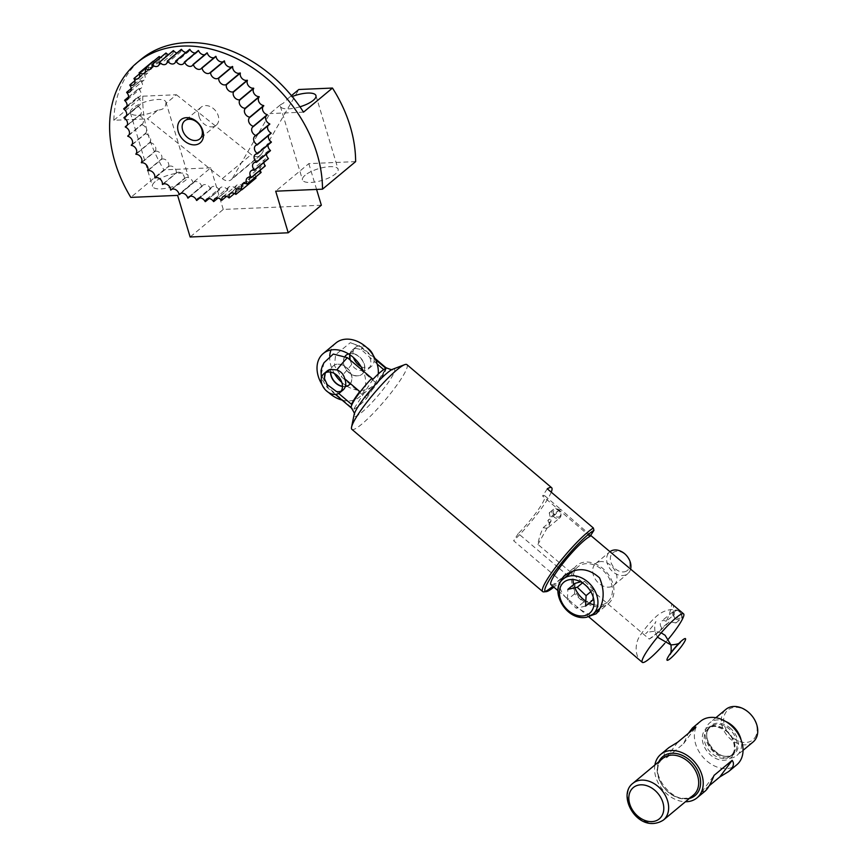 <?xml version="1.0" encoding="UTF-8"?>
<svg xmlns="http://www.w3.org/2000/svg" width="867" height="867" viewBox="0 0 867 867"><rect width="100%" height="100%" fill="white"/><g stroke="black" fill="none" stroke-linecap="round" stroke-linejoin="round"><path stroke-width="0.65" stroke-dasharray="4.33 3.25" d="M590.665 535.394L560.483 509.157L555.368 514.424L549.234 512.831L551.065 521.078L543.501 527.374A78.745 58.793 -129.8 0 0 537.919 544.4L560.786 563.853M560.407 509.666A78.745 58.793 -129.8 0 0 554.457 513.828A78.745 58.793 -129.8 0 0 547.803 520.72L555.368 514.424M599.26 561.783A14.154 10.567 50.2 0 1 614.454 569.684A14.154 10.567 50.2 0 1 613.879 585.247A14.154 10.567 50.2 0 1 596.702 581.118A14.154 10.567 50.2 0 1 595.77 563.485A14.154 10.567 50.2 0 1 599.26 561.783M561.849 564.742L649.242 639.066L660.166 630.753L669.411 621.715L675.957 622.961L673.713 615.061L666.149 621.346A78.745 58.793 -129.8 0 0 671.73 604.321M666.149 621.346A5.31 3.967 -129.8 0 0 662.095 620.837A5.31 3.967 -129.8 0 0 661.402 621.271A5.31 3.967 -129.8 0 0 661.846 628.001L669.411 621.715M649.242 639.066A78.745 58.793 -129.8 0 0 655.192 634.893A78.745 58.793 -129.8 0 0 661.846 628.001M543.501 527.374A5.31 3.967 -129.8 0 0 544.964 528.014A5.31 3.967 -129.8 0 0 548.247 527.45A5.31 3.967 -129.8 0 0 547.803 520.72M551.065 521.078L537.919 544.4M673.713 615.061L673.41 605.188M630.547 569.305A14.154 10.567 50.2 0 1 627.827 573.64A14.154 10.567 50.2 0 1 624.338 575.33A14.154 10.567 50.2 0 1 609.143 567.43A14.154 10.567 50.2 0 1 609.718 551.867A14.154 10.567 50.2 0 1 609.891 551.737M624.663 571.765A11.444 8.54 -129.8 0 0 625.486 554.815A11.444 8.54 -129.8 0 0 610.346 558.229A11.444 8.54 -129.8 0 0 624.663 571.765M664.74 643.379A31.851 4.812 130.4 0 0 668.457 639.012M590.839 615.635L580.142 609.501L571.223 601.915C561.09 594.762 557.806 587.165 561.372 579.123M550.935 584.661A31.851 4.812 130.4 0 0 565.75 573.889L559.182 568.297M558.077 567.354L518.314 533.541A31.851 4.812 130.4 0 0 544.758 495.783A31.851 4.812 130.4 0 0 542.601 496.011L588.054 534.668M574.041 568.589A24.775 18.5 50.2 0 1 576.848 565.403A24.775 18.5 50.2 0 1 606.922 572.621A24.775 18.5 50.2 0 1 608.547 603.497A24.775 18.5 50.2 0 1 580.381 598.382A24.775 18.5 50.2 0 1 574.041 568.589M593.949 604.765A23.008 17.177 -129.8 0 0 607.409 602.132A23.008 17.177 -129.8 0 0 608.352 576.848A23.008 17.177 -129.8 0 0 583.654 564.016A23.008 17.177 -129.8 0 0 577.986 566.769A23.008 17.177 -129.8 0 0 572.946 579.524M573.726 584.488A23.008 17.177 -129.8 0 0 574.854 587.793M585.821 601.167A23.008 17.177 -129.8 0 0 589.213 603.096M585.583 606.12L576.219 608.233L567.354 599.856L567.863 589.365M593.277 597.406L593.331 589.603L584.477 581.226L580.619 581.811M590.828 591.695L593.331 589.603M575.103 583.339L574.593 593.83L583.458 602.207L592.822 600.094M583.458 602.207L576.219 608.233M584.477 581.226L582.472 582.895M574.593 593.83L567.354 599.856M547.272 488.804L542.601 496.011M518.314 533.541L513.643 540.759L553.059 574.268M554.36 575.385L559.757 579.958A1237.415 923.864 -129.8 0 0 561.849 579.915L565.75 573.889M551.239 492.185A42.472 6.405 -49.6 0 1 513.643 540.759M561.849 579.915A40.695 6.145 -49.6 0 1 553.84 587.132M543.782 591.868A42.472 6.405 130.4 0 0 545.267 591.446M552.832 586.265A42.472 6.405 130.4 0 0 559.757 579.958M406.905 364.628A42.472 6.405 -49.6 0 1 384.276 401.139A42.472 6.405 -49.6 0 1 351.883 429.338M324.03 362.699L321.126 374.62L328.138 387.441L353.584 409.246A26.682 4.032 130.4 0 0 366.611 398.397L341.165 376.603L334.489 365.69L335.583 354.722L350.366 342.66L360.444 346.822L375.563 359.686M350.073 359.924L351.731 364.346C353.953 368.323 357.258 370.415 361.658 370.632L376.646 383.387A26.541 4.01 130.4 0 0 384.915 370.621L383.702 369.602M377.178 364.053L361.29 349.585L355.925 348.447L349.824 353.617M384.915 370.621L376.646 383.387M349.759 354.69A12.387 9.244 50.2 0 1 352.338 350.03A12.387 9.244 50.2 0 1 355.925 348.447M338.704 393.445L336.504 391.57M351.493 404.315L359.751 391.559M341.186 391.115A12.387 9.244 -129.8 0 0 343.018 390.009M324.572 378.955L325.938 371.997M327.173 370.968A12.387 9.244 -129.8 0 0 325.764 372.572M372.994 379.258L353.584 409.246M366.611 398.397L386.021 368.421M350.366 383.572A12.387 9.244 -129.8 0 0 350.496 383.377A12.387 9.244 -129.8 0 0 347.32 368.475A12.387 9.244 -129.8 0 0 333.242 365.917A12.387 9.244 -129.8 0 0 330.522 372.127M342.487 386.509A12.387 9.244 -129.8 0 0 345.294 386.574M342.487 386.324A12.387 9.244 -129.8 0 0 345.337 386.444M349.173 384.883A12.387 9.244 -129.8 0 0 349.271 384.807A12.387 9.244 -129.8 0 0 348.458 369.375A12.387 9.244 -129.8 0 0 333.427 365.766A12.387 9.244 -129.8 0 0 330.695 372.16M342.075 400.088A28.308 21.133 -129.8 0 0 359.458 397.053A28.308 21.133 -129.8 0 0 363.316 371.184M322.112 384.688A28.308 21.133 -129.8 0 0 328.604 392.491M346.822 386.129A28.308 21.133 -129.8 0 0 351.124 388.329A28.308 21.133 -129.8 0 0 372.127 386.509A28.308 21.133 -129.8 0 0 378.25 374.056M335.908 342.985A28.308 21.133 -129.8 0 0 330.999 349.975M329.742 355.893A28.308 21.133 -129.8 0 0 334.38 373.493M341.847 382.466A28.308 21.133 -129.8 0 0 345.597 385.349M345.239 356.066A12.387 9.244 -129.8 0 0 348.892 372.669A12.387 9.244 -129.8 0 0 361.94 374.273A12.387 9.244 -129.8 0 0 362.222 360.314A12.387 9.244 -129.8 0 0 348.534 353.909M346.182 355.156A12.387 9.244 50.2 0 1 346.269 355.08A12.387 9.244 50.2 0 1 360.358 357.637A12.387 9.244 50.2 0 1 363.522 372.528A12.387 9.244 50.2 0 1 362.113 374.121A12.387 9.244 50.2 0 1 349.065 372.517A12.387 9.244 50.2 0 1 345.283 356.088M369.916 357.876A12.387 9.244 50.2 0 1 368.182 369.071A12.387 9.244 50.2 0 1 364.021 370.729A12.387 9.244 50.2 0 1 363.132 370.762M362.796 370.751A12.387 9.244 50.2 0 1 361.658 370.632M360.975 366.546A12.387 9.244 -129.8 0 0 367.272 368.02A12.387 9.244 -129.8 0 0 371.434 366.362A12.387 9.244 -129.8 0 0 373.243 355.351M366.752 347.548A12.387 9.244 -129.8 0 0 355.589 347.32A12.387 9.244 -129.8 0 0 353.508 357.572M654.888 765.008A28.308 21.133 -129.8 0 0 685.45 801.737M700.601 721.225A28.308 21.133 -129.8 0 0 702.454 756.512A28.308 21.133 -129.8 0 0 736.82 764.748M709.249 785.74L701.685 792.037L705.12 791.127M668.901 747.592C664.122 751.667 662.973 755.395 665.444 758.755L683.543 743.702L688.344 733.363M701.685 792.037L714.05 775.401M677.81 742.13L665.444 758.755M683.543 743.702L695.908 727.066M725.744 721.507A21.231 15.855 -129.8 0 0 709.791 722.785A21.231 15.855 -129.8 0 0 711.189 749.251A21.231 15.855 -129.8 0 0 736.95 755.428A21.231 15.855 -129.8 0 0 741.101 739.974M753.098 741.989A21.231 15.855 50.2 0 1 727.337 735.812A21.231 15.855 50.2 0 1 725.939 709.347M754.658 737.99A19.464 14.533 -129.8 0 0 740.906 708.155A19.464 14.533 -129.8 0 0 725.701 728.605A19.464 14.533 -129.8 0 0 754.658 737.99M113.826 120.285L142.784 96.194L176.435 94.752L165.857 103.552C165.619 107.595 163.018 109.762 158.054 110.044L147.477 118.844L113.826 120.285A123.873 92.476 -129.8 0 1 140.996 59.4M158.054 110.044A18.575 6.112 163.3 0 1 130.353 112.743A18.575 6.112 163.3 0 1 132.998 108.039A18.575 6.112 163.3 0 1 152.234 100.117A18.575 6.112 163.3 0 1 165.933 102.035A18.575 6.112 163.3 0 1 165.857 103.552M321.343 205.23L223.252 209.435L190.133 236.994M223.252 209.435L210.735 167.83L177.616 195.389M355.633 161.62L308.815 163.625L275.695 191.184M308.815 163.625L316.585 189.429M210.735 167.83L163.928 169.845L130.809 197.394M142.784 96.194A123.873 92.476 -129.8 0 0 163.928 169.845M176.435 94.752L251.257 154.575L222.299 178.667L147.477 118.844M299.949 106.804A18.575 6.112 163.3 0 1 280.355 106.305A18.575 6.112 163.3 0 1 280.442 104.799L269.865 113.599L232.497 178.234L261.455 154.142A8.843 6.611 50.2 0 1 260.306 155.496A8.843 6.611 50.2 0 1 251.257 154.575M261.455 154.142L298.822 89.496M291.453 95.63L288.245 98.296A18.575 6.112 163.3 0 1 292.201 96.551M303.515 112.146L269.865 113.599M155.15 181.647A18.575 6.112 -16.7 0 0 152.505 186.351A18.575 6.112 -16.7 0 0 172.056 186.849A18.575 6.112 -16.7 0 0 188.085 175.643A18.575 6.112 -16.7 0 0 174.386 173.725A18.575 6.112 -16.7 0 0 155.15 181.647M305.162 175.21A18.575 6.112 -16.7 0 0 302.507 179.913A18.575 6.112 -16.7 0 0 322.069 180.412A18.575 6.112 -16.7 0 0 338.097 169.206A18.575 6.112 -16.7 0 0 324.388 167.298A18.575 6.112 -16.7 0 0 305.162 175.21M280.442 104.799L283.455 103.086L288.245 98.296M199.085 116.633A11.759 8.778 -129.8 0 0 216.186 125.26A11.759 8.778 -129.8 0 0 215.417 110.597A11.759 8.778 -129.8 0 0 201.144 107.172A11.759 8.778 -129.8 0 0 199.085 116.633M232.497 178.234A8.843 6.611 50.2 0 1 231.348 179.599A8.843 6.611 50.2 0 1 222.299 178.667M221.573 200.353L235.51 188.768A77.857 58.132 50.2 0 0 235.726 188.713L226.601 196.31M189.656 49.343A5.31 3.967 50.2 0 1 188.507 51.706A5.31 3.967 50.2 0 1 185.982 52.399M229.051 197.958L242.988 186.362A77.857 58.132 50.2 0 0 243.183 186.275L234.502 193.493M213.564 201.577L227.501 189.981A77.857 58.132 50.2 0 0 227.739 189.96L218.083 198.001M235.857 194.414L249.794 182.818A77.857 58.132 50.2 0 0 249.978 182.699L241.655 189.624M205.165 201.599L219.102 190.003A77.857 58.132 50.2 0 0 219.351 190.014L209.088 198.554M196.527 200.407L210.453 188.811A77.857 58.132 50.2 0 0 210.714 188.865L199.778 197.958M187.771 198.044L201.708 186.448A77.857 58.132 50.2 0 0 201.957 186.524L190.317 196.213M179.068 194.533L193.005 182.937A77.857 58.132 50.2 0 0 193.254 183.045L180.856 193.363M170.561 189.938L184.498 178.342A77.857 58.132 50.2 0 0 184.747 178.483L171.558 189.45M162.4 184.335L176.337 172.739A77.857 58.132 50.2 0 0 176.565 172.912L162.628 184.508M154.727 177.833L168.653 166.236A77.857 58.132 50.2 0 0 168.87 166.431L154.933 178.028M147.65 170.528L161.587 158.932A77.857 58.132 50.2 0 0 161.782 159.149L147.845 170.745M141.321 162.552L155.258 150.966A77.857 58.132 50.2 0 0 155.431 151.194L141.494 162.79M135.826 154.044L149.763 142.448A77.857 58.132 50.2 0 0 149.915 142.708L135.978 154.293M131.578 144.897L145.212 133.551A77.857 58.132 50.2 0 0 145.331 133.811L131.394 145.407M128.836 135.1L141.679 124.414A77.857 58.132 50.2 0 0 141.765 124.685L127.828 136.282M127.146 125.238L139.208 115.203A77.857 58.132 50.2 0 0 139.262 115.463L125.325 127.059M126.539 115.484L137.864 106.067A77.857 58.132 50.2 0 0 137.886 106.327L123.948 117.912M127.026 106.002L137.658 97.158A77.857 58.132 50.2 0 0 137.647 97.407L123.71 109.004M128.598 96.941L138.59 88.629A77.857 58.132 50.2 0 0 138.547 88.867L124.61 100.464M131.242 88.477L140.66 80.642A77.857 58.132 50.2 0 0 140.584 80.859L126.647 92.455M134.894 80.75L143.814 73.327A77.857 58.132 50.2 0 0 143.705 73.522L129.768 85.118M139.5 73.879L148.008 66.792A77.857 58.132 50.2 0 0 147.878 66.965L133.941 78.561M153.177 61.167A77.857 58.132 50.2 0 0 153.015 61.319L139.078 72.915M235.726 188.713A5.31 3.967 50.2 0 1 236.821 185.137A5.31 3.967 50.2 0 1 242.988 186.362M243.183 186.275A5.31 3.967 50.2 0 1 244.136 182.07A5.31 3.967 50.2 0 1 249.794 182.818M249.978 182.699A5.31 3.967 50.2 0 1 250.715 177.876A5.31 3.967 50.2 0 1 255.841 178.19M255.581 177.085A5.31 3.967 50.2 0 1 256.448 172.609A5.31 3.967 50.2 0 1 261 172.566M260.187 170.214A5.31 3.967 50.2 0 1 261.227 166.366A5.31 3.967 50.2 0 1 265.194 166.041M263.839 162.476A5.31 3.967 50.2 0 1 264.977 159.257A5.31 3.967 50.2 0 1 268.358 158.715M266.472 154.012A5.31 3.967 50.2 0 1 267.643 151.4A5.31 3.967 50.2 0 1 270.417 150.728M268.055 144.962A5.31 3.967 50.2 0 1 269.16 142.925A5.31 3.967 50.2 0 1 271.36 142.21M268.542 135.469A5.31 3.967 50.2 0 1 269.518 133.995A5.31 3.967 50.2 0 1 271.143 133.301M267.936 125.715A5.31 3.967 50.2 0 1 268.705 124.74A5.31 3.967 50.2 0 1 269.8 124.165M266.245 115.853A5.31 3.967 50.2 0 1 266.733 115.333A5.31 3.967 50.2 0 1 267.339 114.943M224.271 60.874A5.31 3.967 50.2 0 1 223.924 61.221A5.31 3.967 50.2 0 1 223.523 61.503M215.753 56.312A5.31 3.967 50.2 0 1 215.103 57.081A5.31 3.967 50.2 0 1 214.225 57.59M207.05 52.833A5.31 3.967 50.2 0 1 206.151 54.09A5.31 3.967 50.2 0 1 204.764 54.74M198.305 50.503A5.31 3.967 50.2 0 1 197.243 52.28A5.31 3.967 50.2 0 1 195.292 53.006M181.268 49.397A5.31 3.967 50.2 0 1 180.108 52.356A5.31 3.967 50.2 0 1 176.998 52.952M173.281 50.654A5.31 3.967 50.2 0 1 172.186 54.231A5.31 3.967 50.2 0 1 168.469 54.654M165.825 53.093A5.31 3.967 50.2 0 1 164.871 57.287A5.31 3.967 50.2 0 1 160.568 57.46M159.029 56.658A5.31 3.967 50.2 0 1 158.293 61.492A5.31 3.967 50.2 0 1 153.416 61.329M153.015 61.319A5.31 3.967 50.2 0 1 152.57 66.759A5.31 3.967 50.2 0 1 148.008 66.792M147.878 66.965A5.31 3.967 50.2 0 1 147.791 73.001A5.31 3.967 50.2 0 1 143.814 73.327M143.705 73.522A5.31 3.967 50.2 0 1 144.03 80.111A5.31 3.967 50.2 0 1 140.66 80.642M140.584 80.859A5.31 3.967 50.2 0 1 141.375 87.968A5.31 3.967 50.2 0 1 138.59 88.629M138.547 88.867A5.31 3.967 50.2 0 1 139.847 96.432A5.31 3.967 50.2 0 1 137.658 97.158M137.647 97.407A5.31 3.967 50.2 0 1 139.489 105.373A5.31 3.967 50.2 0 1 137.864 106.067M137.886 106.327A5.31 3.967 50.2 0 1 140.302 114.617A5.31 3.967 50.2 0 1 139.208 115.203M139.262 115.463A5.31 3.967 50.2 0 1 143.12 119.494A5.31 3.967 50.2 0 1 142.275 124.035A5.31 3.967 50.2 0 1 141.679 124.414M141.765 124.685A5.31 3.967 50.2 0 1 146.1 128.587A5.31 3.967 50.2 0 1 145.374 133.431A5.31 3.967 50.2 0 1 145.212 133.551M145.331 133.811A5.31 3.967 50.2 0 1 150.024 137.333A5.31 3.967 50.2 0 1 149.763 142.448M149.915 142.708A5.31 3.967 50.2 0 1 154.846 145.645A5.31 3.967 50.2 0 1 155.258 150.966M155.431 151.194A5.31 3.967 50.2 0 1 160.514 153.524A5.31 3.967 50.2 0 1 161.587 158.932M161.782 159.149A5.31 3.967 50.2 0 1 166.93 160.828A5.31 3.967 50.2 0 1 168.653 166.236M168.87 166.431A5.31 3.967 50.2 0 1 173.996 167.418A5.31 3.967 50.2 0 1 176.337 172.739M176.565 172.912A5.31 3.967 50.2 0 1 181.582 173.194A5.31 3.967 50.2 0 1 184.498 178.342M184.747 178.483A5.31 3.967 50.2 0 1 185.094 178.136A5.31 3.967 50.2 0 1 189.83 178.212A5.31 3.967 50.2 0 1 193.005 182.937M193.254 183.045A5.31 3.967 50.2 0 1 193.915 182.276A5.31 3.967 50.2 0 1 198.359 182.178A5.31 3.967 50.2 0 1 201.708 186.448M201.957 186.524A5.31 3.967 50.2 0 1 202.856 185.278A5.31 3.967 50.2 0 1 210.453 188.811M210.714 188.865A5.31 3.967 50.2 0 1 211.765 187.077A5.31 3.967 50.2 0 1 219.102 190.003M219.351 190.014A5.31 3.967 50.2 0 1 220.5 187.662A5.31 3.967 50.2 0 1 227.501 189.981M227.739 189.96A5.31 3.967 50.2 0 1 228.899 187.012A5.31 3.967 50.2 0 1 235.51 188.768M556.549 518.379A5.31 3.967 50.2 0 1 552.301 514.445A5.31 3.967 50.2 0 1 553.048 509.655A5.31 3.967 50.2 0 1 559.486 511.194A5.31 3.967 50.2 0 1 559.833 517.816A5.31 3.967 50.2 0 1 556.549 518.379M557.069 516.992A4.248 3.175 -129.8 0 0 560.093 512.278A4.248 3.175 -129.8 0 0 553.775 510.565A4.248 3.175 -129.8 0 0 557.069 516.992M674.537 610.498A5.31 3.967 50.2 0 1 680.606 612.915A5.31 3.967 50.2 0 1 680.628 619.092A5.31 3.967 50.2 0 1 674.179 617.542A5.31 3.967 50.2 0 1 673.832 610.932A5.31 3.967 50.2 0 1 674.537 610.498M675.61 610.942A4.248 3.175 -129.8 0 0 676.293 617.499A4.248 3.175 -129.8 0 0 681.397 615.223A4.248 3.175 -129.8 0 0 675.61 610.942M563.463 578.853A23.008 17.177 -129.8 0 0 562.52 604.136A23.008 17.177 -129.8 0 0 587.219 616.968M392.794 369.179A30.963 4.671 -49.6 0 1 377.947 395.764A30.963 4.671 -49.6 0 1 354.104 414.686M385.815 367.608A26.541 4.01 -49.6 0 1 365.495 397.292M352.468 408.14A26.541 4.01 -49.6 0 1 351.428 408.043M351.731 364.346A26.541 4.01 -49.6 0 1 341.165 376.603M360.444 346.822A26.541 4.01 -49.6 0 1 361.485 346.908A26.541 4.01 -49.6 0 1 361.29 349.585M328.138 387.441A26.541 4.01 -49.6 0 1 327.097 387.354A26.541 4.01 -49.6 0 1 327.282 384.688M632.845 783.356A23.886 17.839 -129.8 0 0 634.406 813.127A23.886 17.839 -129.8 0 0 663.396 820.084M732.691 755.818A19.107 14.273 50.2 0 1 704.253 746.606A19.107 14.273 50.2 0 1 719.187 726.535A19.107 14.273 50.2 0 1 732.691 755.818M732.377 754.268A17.698 13.211 -129.8 0 0 728.54 732.756A17.698 13.211 -129.8 0 0 708.111 728.779A17.698 13.211 -129.8 0 0 709.271 750.833A17.698 13.211 -129.8 0 0 730.751 755.991A17.698 13.211 -129.8 0 0 732.377 754.268M730.838 728.638A18.402 13.742 -129.8 0 0 709.076 727.446A18.402 13.742 -129.8 0 0 714.235 750.963A18.402 13.742 -129.8 0 0 735.996 752.166A18.402 13.742 -129.8 0 0 730.838 728.638M734.848 752.209A17.698 13.211 50.2 0 1 733.222 753.922A17.698 13.211 50.2 0 1 711.753 748.774A17.698 13.211 50.2 0 1 710.593 726.719A17.698 13.211 50.2 0 1 731.011 730.697A17.698 13.211 50.2 0 1 734.848 752.209M658.822 761.735A25.306 18.89 -129.8 0 0 664.36 788.201A25.306 18.89 -129.8 0 0 689.373 798.464M693.448 795.082A23.886 17.839 50.2 0 1 664.458 788.125A23.886 17.839 50.2 0 1 662.887 758.354C644.43 771.251 677.409 810.883 693.448 795.082M559.443 509.688L554.457 513.828M660.166 630.753L655.192 634.893M548.247 527.45L559.833 517.816C564.428 512.917 554.349 505.537 553.048 509.655L549.234 512.831M675.957 622.972L680.628 619.092C685.136 618.269 678.872 607.897 674.645 610.422L661.402 621.271M613.879 585.247L627.827 573.64M595.77 563.485L609.718 551.867M558.023 590.687L571.223 601.915M580.142 609.501L588.585 616.675M544.758 495.783L560.483 509.157M596.138 613.825L608.547 603.497M564.439 575.731L576.848 565.403M642.317 662.366C635.771 658.747 633.224 644.409 640.854 634.503C648.126 623.828 655.842 616.47 658.66 614.508C667.688 608.244 676 608.016 683.586 613.836M661.163 632.812L654.953 631.295L657.446 637.18M654.953 631.295C654.466 626.397 654.748 623.189 655.799 621.693C657.132 620.566 648.646 631.469 645.601 633.679C646.912 632.401 650.033 631.609 654.953 631.295M600.127 608.201L607.409 602.132M572.296 571.505L577.986 566.769M374.934 358.353L361.485 346.908L350.366 342.649M335.366 394.387L327.097 387.354L321.364 378.229M372.127 386.509L359.458 397.053M355.589 347.32L352.338 350.03M371.434 366.362L368.182 369.071M732.268 754.377L730.751 755.991L733.222 753.922C721.561 765.648 696.949 736.061 710.593 726.719L708.111 728.779C710.55 724.888 716.554 725.625 726.145 731.011C735.964 738.5 735.519 752.729 732.268 754.377M715.871 717.724L709.791 722.785M743.041 750.367L736.95 755.428M130.353 112.743L152.505 186.351M165.933 102.035L188.085 175.643M280.355 106.305L302.507 179.913M315.946 95.598L338.097 169.206M174.57 63.291L188.507 51.706M222.884 196.733L236.821 185.137M230.199 193.666L244.136 182.07M236.778 189.472L250.715 177.876M242.511 184.205L256.448 172.609M247.29 177.963L261.227 166.366M251.04 170.853L264.977 159.257M253.706 162.996L267.643 151.4M255.223 154.521L269.16 142.925M255.581 145.591L269.518 133.995M254.768 136.336L268.705 124.74M252.796 126.929L266.733 115.333M249.707 117.522L263.644 105.926M209.987 72.817L223.924 61.221M201.166 68.677L215.103 57.081M192.214 65.686L206.151 54.09M183.305 63.876L197.243 52.28M166.171 63.952L180.108 52.356M158.249 65.816L172.186 54.231M150.934 68.883L164.871 57.287M144.355 73.088L158.293 61.492M138.633 78.355L152.57 66.759M133.854 84.587L147.791 73.001M130.093 91.707L144.03 80.111M127.438 99.553L141.375 87.968M125.91 108.028L139.847 96.432M125.552 116.969L139.489 105.373M126.376 126.214L140.302 114.617M128.338 135.62L142.275 124.035M131.437 145.027L145.374 133.431M171.157 189.732L185.094 178.136M179.978 193.872L193.915 182.276M188.919 196.874L202.856 185.278M197.839 198.673L211.765 187.077M206.563 199.258L220.5 187.662M214.962 198.608L228.899 187.012M201.144 107.172L184.725 120.838M216.186 125.26L199.768 138.926M260.306 155.496L231.348 179.599"/><path stroke-width="1.3" d="M668.457 639.012A31.851 4.812 130.4 0 0 683.586 613.836L590.665 535.394M560.786 563.853L561.849 564.742M609.891 551.737A14.154 10.567 50.2 0 1 613.207 550.177A14.154 10.567 50.2 0 1 626.375 555.389A14.154 10.567 50.2 0 1 630.547 569.305M683.586 613.836A31.851 4.812 130.4 0 0 668.186 625.194A31.851 4.812 130.4 0 0 646.663 651.648A31.851 4.812 130.4 0 0 642.317 662.366A31.851 4.812 130.4 0 0 664.74 643.379M561.372 579.123L564.45 575.742C576.598 567.007 588.303 567.733 599.585 577.921C604.613 589.928 604.321 600.907 598.685 610.856L596.128 613.814L590.839 615.635M588.054 534.668L590.048 536.359A31.851 4.812 130.4 0 0 555.27 573.943A31.851 4.812 130.4 0 0 550.935 584.661L558.023 590.687M559.182 568.297L558.077 567.354M669.031 655.452A14.154 2.135 -49.6 0 1 684.973 638.578A14.154 2.135 -49.6 0 1 674.819 654.26A14.154 2.135 -49.6 0 1 669.031 655.452M572.946 579.524A23.008 17.177 -129.8 0 0 573.726 584.488M574.854 587.793A23.008 17.177 -129.8 0 0 585.821 601.167M589.213 603.096A23.008 17.177 -129.8 0 0 593.949 604.765M580.619 581.811L575.103 583.339L567.863 589.365L577.238 587.252L586.092 595.629L585.583 606.12L592.822 600.094L593.277 597.406M586.092 595.629L590.828 591.695M582.472 582.895L577.238 587.252M590.048 536.359L593.949 530.333A1237.415 923.864 -129.8 0 0 593.375 528.014L547.272 488.804A42.472 6.405 -49.6 0 1 551.629 487.698A42.472 6.405 -49.6 0 1 551.239 492.185M553.059 574.268L554.36 575.385M553.84 587.132A40.695 6.145 -49.6 0 1 546.221 591.641A40.695 6.145 -49.6 0 1 559.8 565.121A40.695 6.145 -49.6 0 1 593.949 530.333M593.375 528.014A42.472 6.405 130.4 0 0 559.735 561.924A42.472 6.405 130.4 0 0 542.72 591.608A42.472 6.405 130.4 0 0 543.782 591.868L546.221 591.641M545.267 591.446A42.472 6.405 130.4 0 0 552.832 586.265M542.72 591.608L351.883 429.338A42.472 6.405 -49.6 0 1 351.568 427.084A42.472 6.405 -49.6 0 1 357.67 415.055A42.472 6.405 -49.6 0 1 402.537 365.733A42.472 6.405 -49.6 0 1 404.629 364.682A42.472 6.405 -49.6 0 1 406.905 364.628L551.629 487.698M375.563 359.686L386.021 368.421A26.682 4.032 130.4 0 0 372.994 379.258L347.407 357.67L333.286 354.05L324.03 362.699L322.231 366.297L321.028 370.545L321.364 378.229M383.702 369.602L377.178 364.053M349.824 353.617L350.073 359.924M349.726 358.028A12.387 9.244 50.2 0 1 349.759 354.69M325.938 371.997L330.771 369.375L336.84 369.927C341.013 371.39 343.657 374.349 344.763 378.803L359.751 391.559A26.541 4.01 130.4 0 0 351.493 404.315L338.704 393.445M341.186 391.115A12.387 9.244 -129.8 0 1 338.867 391.656A12.387 9.244 -129.8 0 1 336.504 391.57L327.282 384.688L324.572 378.955A12.387 9.244 -129.8 0 1 325.764 372.572M339.766 392.718A12.387 9.244 50.2 0 1 335.605 394.377A12.387 9.244 50.2 0 1 323.055 386.682A12.387 9.244 50.2 0 1 323.922 373.677A12.387 9.244 50.2 0 1 338.954 377.286A12.387 9.244 50.2 0 1 339.766 392.718L343.018 390.009A12.387 9.244 -129.8 0 0 344.763 378.803M330.771 369.375A12.387 9.244 -129.8 0 0 327.173 370.968L323.922 373.677M330.522 372.127A12.387 9.244 -129.8 0 0 336.038 383.366A12.387 9.244 -129.8 0 0 342.487 386.509M345.294 386.574A12.387 9.244 -129.8 0 0 349.087 384.959A12.387 9.244 -129.8 0 0 350.366 383.572M330.695 372.16A12.387 9.244 -129.8 0 0 336.223 383.214A12.387 9.244 -129.8 0 0 342.487 386.324M345.337 386.444A12.387 9.244 -129.8 0 0 349.173 384.883M328.604 392.491A28.308 21.133 -129.8 0 0 338.455 398.863A28.308 21.133 -129.8 0 0 342.075 400.088M363.316 371.184A28.308 21.133 -129.8 0 0 323.239 353.53A28.308 21.133 -129.8 0 0 322.112 384.688M378.25 374.056A28.308 21.133 -129.8 0 0 363.707 345.044A28.308 21.133 -129.8 0 0 335.908 342.985L323.239 353.53M330.999 349.975A28.308 21.133 -129.8 0 0 329.742 355.893M334.38 373.493A28.308 21.133 -129.8 0 0 341.847 382.466M345.597 385.349A28.308 21.133 -129.8 0 0 346.822 386.129M348.534 353.909A12.387 9.244 -129.8 0 0 346.096 355.232A12.387 9.244 -129.8 0 0 345.239 356.066M345.283 356.088A12.387 9.244 50.2 0 1 346.182 355.156M373.243 355.351A12.387 9.244 -129.8 0 0 366.752 347.548M353.508 357.572A12.387 9.244 -129.8 0 0 360.975 366.546M685.45 801.737A28.308 21.133 -129.8 0 0 696.992 797.878A28.308 21.133 -129.8 0 0 691.66 758.939A28.308 21.133 -129.8 0 0 660.784 754.355A28.308 21.133 -129.8 0 0 654.888 765.008M696.992 797.878L705.12 791.127C707.927 788.688 710.907 783.454 714.05 775.401L732.149 760.348C734.631 763.708 733.471 767.436 728.692 771.511L736.82 764.748A28.308 21.133 -129.8 0 0 731.477 725.809A28.308 21.133 -129.8 0 0 700.601 721.225L692.473 727.987L695.908 727.066L677.81 742.13L668.901 747.592L660.784 754.355M728.692 771.511L719.783 776.973L709.249 785.74M688.344 733.363L692.473 727.987M732.149 760.348L719.783 776.973M741.101 739.974A21.231 15.855 -129.8 0 0 732.951 726.221A21.231 15.855 -129.8 0 0 725.744 721.507M715.871 717.724L725.939 709.347A21.231 15.855 50.2 0 1 749.099 712.793A21.231 15.855 50.2 0 1 755.049 739.93A21.231 15.855 50.2 0 1 753.098 741.989L743.041 750.367M316.585 189.429L321.343 205.23L288.223 232.79L190.133 236.994L177.616 195.389L130.809 197.394A123.873 92.476 50.2 0 1 136.834 62.868A123.873 92.476 50.2 0 1 253.998 68.71A123.873 92.476 50.2 0 1 322.502 189.179L355.633 161.62A123.873 92.476 -129.8 0 0 332.473 88.055L303.515 112.146A123.873 92.476 -129.8 0 0 140.996 59.4L136.834 62.868M322.502 189.179L275.695 191.184L288.223 232.79M291.453 95.63L298.822 89.496L332.473 88.055M292.201 96.551A18.575 6.112 163.3 0 1 315.946 95.598A18.575 6.112 163.3 0 1 299.949 106.804M226.601 196.31L221.789 200.31A5.31 3.967 50.2 0 1 222.884 196.733A5.31 3.967 50.2 0 1 229.051 197.958A77.857 58.132 -129.8 0 0 229.256 197.871A5.31 3.967 50.2 0 1 230.199 193.666A5.31 3.967 50.2 0 1 235.857 194.414A77.857 58.132 -129.8 0 0 236.041 194.295A5.31 3.967 50.2 0 1 236.778 189.472A5.31 3.967 50.2 0 1 241.904 189.786L255.841 178.19A77.857 58.132 50.2 0 0 256.003 178.049L242.066 189.645A5.31 3.967 50.2 0 1 242.511 184.205A5.31 3.967 50.2 0 1 247.062 184.162L261 172.566A77.857 58.132 50.2 0 0 261.13 172.392L247.203 183.988A5.31 3.967 50.2 0 1 247.29 177.963A5.31 3.967 50.2 0 1 251.257 177.637L265.194 166.041A77.857 58.132 50.2 0 0 265.302 165.846L251.365 177.442A5.31 3.967 50.2 0 1 251.04 170.853A5.31 3.967 50.2 0 1 254.421 170.311L268.358 158.715A77.857 58.132 50.2 0 0 268.423 158.498L254.497 170.095A5.31 3.967 50.2 0 1 253.706 162.996A5.31 3.967 50.2 0 1 256.48 162.324L270.417 150.728A77.857 58.132 50.2 0 0 270.461 150.49L256.524 162.086A5.31 3.967 50.2 0 1 255.223 154.521A5.31 3.967 50.2 0 1 257.423 153.806L271.36 142.21A77.857 58.132 50.2 0 0 271.36 141.96L257.434 153.557A5.31 3.967 50.2 0 1 255.581 145.591A5.31 3.967 50.2 0 1 257.217 144.897L271.143 133.301A77.857 58.132 50.2 0 0 271.122 133.041L257.185 144.637A5.31 3.967 50.2 0 1 254.768 136.336A5.31 3.967 50.2 0 1 255.863 135.751L269.8 124.165A77.857 58.132 50.2 0 0 269.745 123.894L255.808 135.49A5.31 3.967 50.2 0 1 251.95 131.459A5.31 3.967 50.2 0 1 252.796 126.929A5.31 3.967 50.2 0 1 253.402 126.539L267.339 114.943A77.857 58.132 50.2 0 0 267.253 114.682L253.316 126.279A5.31 3.967 50.2 0 1 248.981 122.366A5.31 3.967 50.2 0 1 249.707 117.522A5.31 3.967 50.2 0 1 249.859 117.403L263.796 105.807A77.857 58.132 50.2 0 0 263.676 105.546L249.739 117.143A5.31 3.967 50.2 0 1 245.047 113.631A5.31 3.967 50.2 0 1 245.307 108.505L259.244 96.909A77.857 58.132 50.2 0 0 259.103 96.66L245.166 108.256A5.31 3.967 50.2 0 1 240.235 105.308A5.31 3.967 50.2 0 1 239.812 99.998L253.749 88.401A77.857 58.132 50.2 0 0 253.587 88.163L239.65 99.759A5.31 3.967 50.2 0 1 234.567 97.429A5.31 3.967 50.2 0 1 233.483 92.021L247.42 80.425A77.857 58.132 50.2 0 0 247.225 80.208L233.288 91.804A5.31 3.967 50.2 0 1 228.14 90.135A5.31 3.967 50.2 0 1 226.417 84.717L240.354 73.121A77.857 58.132 50.2 0 0 240.137 72.926L226.2 84.522A5.31 3.967 50.2 0 1 221.085 83.546A5.31 3.967 50.2 0 1 218.733 78.214L232.67 66.618A77.857 58.132 50.2 0 0 232.443 66.445L218.506 78.041A5.31 3.967 50.2 0 1 213.499 77.77A5.31 3.967 50.2 0 1 210.573 72.622L224.51 61.026A77.857 58.132 50.2 0 0 224.271 60.874L210.334 72.47A5.31 3.967 50.2 0 1 209.987 72.817A5.31 3.967 50.2 0 1 205.251 72.752A5.31 3.967 50.2 0 1 202.065 68.027L216.002 56.431A77.857 58.132 50.2 0 0 215.753 56.312L201.816 67.908A5.31 3.967 50.2 0 1 201.166 68.677A5.31 3.967 50.2 0 1 196.711 68.775A5.31 3.967 50.2 0 1 193.363 64.516L207.3 52.92A77.857 58.132 50.2 0 0 207.05 52.833L193.113 64.429A5.31 3.967 50.2 0 1 192.214 65.686A5.31 3.967 50.2 0 1 184.617 62.142L198.554 50.546A77.857 58.132 50.2 0 0 198.305 50.503L184.368 62.099A5.31 3.967 50.2 0 1 183.305 63.876A5.31 3.967 50.2 0 1 175.968 60.961L189.906 49.365A77.857 58.132 50.2 0 0 189.656 49.343L175.719 60.939A5.31 3.967 50.2 0 1 174.57 63.291A5.31 3.967 50.2 0 1 167.569 60.972L181.506 49.376A5.31 3.967 50.2 0 0 185.982 52.399M218.083 198.001L213.802 201.556A5.31 3.967 50.2 0 1 214.962 198.608A5.31 3.967 50.2 0 1 221.573 200.353A77.857 58.132 -129.8 0 0 221.789 200.31M234.502 193.493L229.256 197.871M209.088 198.554L205.414 201.61A5.31 3.967 50.2 0 1 206.563 199.258A5.31 3.967 50.2 0 1 213.564 201.577A77.857 58.132 -129.8 0 0 213.802 201.556M241.655 189.624L236.041 194.295M199.778 197.958L196.776 200.461A5.31 3.967 50.2 0 1 197.839 198.673A5.31 3.967 50.2 0 1 205.165 201.599A77.857 58.132 -129.8 0 0 205.414 201.61M190.317 196.213L188.02 198.12A5.31 3.967 50.2 0 1 188.919 196.874A5.31 3.967 50.2 0 1 196.527 200.407A77.857 58.132 -129.8 0 0 196.776 200.461M180.856 193.363L179.317 194.641A5.31 3.967 50.2 0 1 179.978 193.872A5.31 3.967 50.2 0 1 184.422 193.775A5.31 3.967 50.2 0 1 187.771 198.044A77.857 58.132 -129.8 0 0 188.02 198.12M171.558 189.45L170.81 190.079A5.31 3.967 50.2 0 1 171.157 189.732A5.31 3.967 50.2 0 1 175.893 189.808A5.31 3.967 50.2 0 1 179.068 194.533A77.857 58.132 -129.8 0 0 179.317 194.641M181.506 49.376A77.857 58.132 50.2 0 0 181.268 49.397L167.331 60.993A5.31 3.967 50.2 0 1 166.171 63.952A5.31 3.967 50.2 0 1 159.571 62.196L173.498 50.6A77.857 58.132 50.2 0 0 173.281 50.654L159.344 62.251A5.31 3.967 50.2 0 1 158.249 65.816A5.31 3.967 50.2 0 1 152.093 64.602L166.03 53.006A77.857 58.132 50.2 0 0 165.825 53.093L151.888 64.678A5.31 3.967 50.2 0 1 150.934 68.883A5.31 3.967 50.2 0 1 145.277 68.135L159.214 56.55A77.857 58.132 50.2 0 0 159.029 56.658L145.092 68.255A5.31 3.967 50.2 0 1 144.355 73.088A5.31 3.967 50.2 0 1 139.24 72.763A77.857 58.132 -129.8 0 0 139.078 72.915A5.31 3.967 50.2 0 1 138.633 78.355A5.31 3.967 50.2 0 1 134.071 78.388A77.857 58.132 -129.8 0 0 133.941 78.561A5.31 3.967 50.2 0 1 133.854 84.587A5.31 3.967 50.2 0 1 129.877 84.912A77.857 58.132 -129.8 0 0 129.768 85.118A5.31 3.967 50.2 0 1 130.093 91.707A5.31 3.967 50.2 0 1 126.723 92.238A77.857 58.132 -129.8 0 0 126.647 92.455A5.31 3.967 50.2 0 1 127.438 99.553A5.31 3.967 50.2 0 1 124.653 100.225A77.857 58.132 -129.8 0 0 124.61 100.464A5.31 3.967 50.2 0 1 125.91 108.028A5.31 3.967 50.2 0 1 123.721 108.754A77.857 58.132 -129.8 0 0 123.71 109.004A5.31 3.967 50.2 0 1 125.552 116.969A5.31 3.967 50.2 0 1 123.927 117.663A77.857 58.132 -129.8 0 0 123.948 117.912A5.31 3.967 50.2 0 1 126.376 126.214A5.31 3.967 50.2 0 1 125.271 126.799A77.857 58.132 -129.8 0 0 125.325 127.059A5.31 3.967 50.2 0 1 129.183 131.09A5.31 3.967 50.2 0 1 128.338 135.62A5.31 3.967 50.2 0 1 127.742 136.011A77.857 58.132 -129.8 0 0 127.828 136.282A5.31 3.967 50.2 0 1 132.163 140.183A5.31 3.967 50.2 0 1 131.437 145.027A5.31 3.967 50.2 0 1 131.275 145.147A77.857 58.132 -129.8 0 0 131.394 145.407A5.31 3.967 50.2 0 1 136.086 148.929A5.31 3.967 50.2 0 1 135.826 154.044A77.857 58.132 -129.8 0 0 135.978 154.293A5.31 3.967 50.2 0 1 140.909 157.241A5.31 3.967 50.2 0 1 141.321 162.552A77.857 58.132 -129.8 0 0 141.494 162.79A5.31 3.967 50.2 0 1 146.577 165.12A5.31 3.967 50.2 0 1 147.65 170.528A77.857 58.132 -129.8 0 0 147.845 170.745A5.31 3.967 50.2 0 1 152.993 172.414A5.31 3.967 50.2 0 1 154.727 177.833A77.857 58.132 -129.8 0 0 154.933 178.028A5.31 3.967 50.2 0 1 160.059 179.014A5.31 3.967 50.2 0 1 162.4 184.335A77.857 58.132 -129.8 0 0 162.628 184.508A5.31 3.967 50.2 0 1 167.645 184.79A5.31 3.967 50.2 0 1 170.561 189.938A77.857 58.132 -129.8 0 0 170.81 190.079M127.742 136.011L128.836 135.1M125.271 126.799L127.146 125.238M123.927 117.663L126.539 115.484M123.721 108.754L127.026 106.002M124.653 100.225L128.598 96.941M126.723 92.238L131.242 88.477M129.877 84.912L134.894 80.75M134.071 78.388L139.5 73.879M139.24 72.763L153.177 61.167A5.31 3.967 50.2 0 0 153.416 61.329M178.309 131.806A15.042 11.228 50.2 0 1 193.157 119.234A15.042 11.228 50.2 0 1 200.244 142.795A15.042 11.228 50.2 0 1 178.309 131.806M256.003 178.049A5.31 3.967 50.2 0 1 255.581 177.085M261.13 172.392A5.31 3.967 50.2 0 1 260.187 170.214M265.302 165.846A5.31 3.967 50.2 0 1 263.839 162.476M268.423 158.498A5.31 3.967 50.2 0 1 266.472 154.012M270.461 150.49A5.31 3.967 50.2 0 1 268.055 144.962M271.36 141.96A5.31 3.967 50.2 0 1 268.542 135.469M271.122 133.041A5.31 3.967 50.2 0 1 267.936 125.715M269.745 123.894A5.31 3.967 50.2 0 1 266.245 115.853M267.253 114.682A5.31 3.967 50.2 0 1 262.961 110.889A5.31 3.967 50.2 0 1 263.492 106.056M263.676 105.546A5.31 3.967 50.2 0 1 258.984 102.035A5.31 3.967 50.2 0 1 259.244 96.909M259.103 96.66A5.31 3.967 50.2 0 1 254.161 93.712A5.31 3.967 50.2 0 1 253.749 88.401M253.587 88.163A5.31 3.967 50.2 0 1 248.504 85.833A5.31 3.967 50.2 0 1 247.42 80.425M247.225 80.208A5.31 3.967 50.2 0 1 242.077 78.539A5.31 3.967 50.2 0 1 240.354 73.121M240.137 72.926A5.31 3.967 50.2 0 1 235.022 71.95A5.31 3.967 50.2 0 1 232.67 66.618M232.443 66.445A5.31 3.967 50.2 0 1 227.436 66.174A5.31 3.967 50.2 0 1 224.51 61.026M223.523 61.503A5.31 3.967 50.2 0 1 218.917 60.983A5.31 3.967 50.2 0 1 216.002 56.431M214.225 57.59A5.31 3.967 50.2 0 1 207.3 52.92M204.764 54.74A5.31 3.967 50.2 0 1 198.554 50.546M195.292 53.006A5.31 3.967 50.2 0 1 189.906 49.365M176.998 52.952A5.31 3.967 50.2 0 1 173.498 50.6M168.469 54.654A5.31 3.967 50.2 0 1 166.03 53.006M160.568 57.46A5.31 3.967 50.2 0 1 159.214 56.55M182.655 130.288A11.759 8.778 -129.8 0 0 199.768 138.926A11.759 8.778 -129.8 0 0 198.998 124.263A11.759 8.778 -129.8 0 0 184.725 120.838A11.759 8.778 -129.8 0 0 182.655 130.288M587.219 616.968A23.008 17.177 -129.8 0 0 592.887 614.215A23.008 17.177 -129.8 0 0 593.819 588.931A23.008 17.177 -129.8 0 0 569.131 576.1A23.008 17.177 -129.8 0 0 563.463 578.853L572.296 571.505M584.651 615.668A20.169 15.064 50.2 0 1 559.41 591.793A20.169 15.064 50.2 0 1 586.114 585.767A20.169 15.064 50.2 0 1 584.651 615.668M371.737 378.359A26.541 4.01 -49.6 0 0 355.047 399.123A26.541 4.01 -49.6 0 0 351.428 408.043C354.235 412.475 355.134 414.686 354.104 414.686A30.963 4.671 -49.6 0 1 358.559 405.908A30.963 4.671 -49.6 0 1 392.794 369.179L404.629 364.682M384.775 367.51A26.541 4.01 -49.6 0 1 385.815 367.608C390.638 369.667 392.957 370.198 392.794 369.179M336.84 369.927A26.541 4.01 -49.6 0 1 347.407 357.67M661.196 816.887A20.353 15.194 50.2 0 1 630.916 807.079A20.353 15.194 50.2 0 1 646.815 785.697A20.353 15.194 50.2 0 1 661.196 816.887M665.596 817.754A23.886 17.839 -129.8 0 0 660.416 788.71A23.886 17.839 -129.8 0 0 632.845 783.356C616.101 795.787 638.697 835.311 663.396 820.084A23.886 17.839 -129.8 0 0 665.596 817.754M689.373 798.464A25.306 18.89 -129.8 0 0 697.393 793.11A25.306 18.89 -129.8 0 0 688.81 759.481A25.306 18.89 -129.8 0 0 658.822 761.735M632.845 783.356L662.887 758.354A23.886 17.839 50.2 0 1 690.457 763.719A23.886 17.839 50.2 0 1 695.637 792.763A23.886 17.839 50.2 0 1 693.448 795.082L663.396 820.084M588.585 616.675L642.317 662.366M657.446 637.18L670.95 644.896C675.87 644.593 678.98 643.802 680.292 642.512C678.536 643.704 671.286 652.071 670.57 653.74L670.093 654.509C671.156 653.003 671.437 649.806 670.95 644.896L665.108 635.294L661.163 632.812M563.463 578.853C548.648 588.975 565.512 621.541 586.731 617.217L592.887 614.215L600.127 608.201M354.104 414.686L351.568 427.084M385.815 367.608L374.934 358.353M351.428 408.043L335.366 394.387"/></g></svg>
